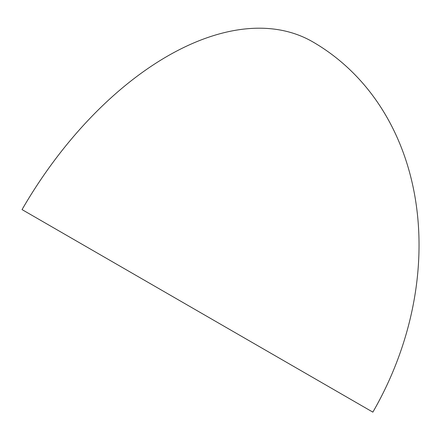 <?xml version="1.0" encoding="UTF-8"?>
<svg xmlns="http://www.w3.org/2000/svg" width="441" height="441" viewBox="0 0 441 441"><rect width="100%" height="100%" fill="white"/><g stroke="black" fill="none" stroke-linecap="round" stroke-linejoin="round"><path stroke-width="0.66" d="M29.299 213.78L362.601 406.216M312.663 41.812L312.663 41.812A290.613 167.789 120 0 0 22.05 209.596L372.854 412.137A290.613 237.286 -60 0 0 312.669 41.812A290.613 237.286 -60 0 0 312.663 41.812A290.613 290.613 0 0 0 312.663 41.812"/></g></svg>
